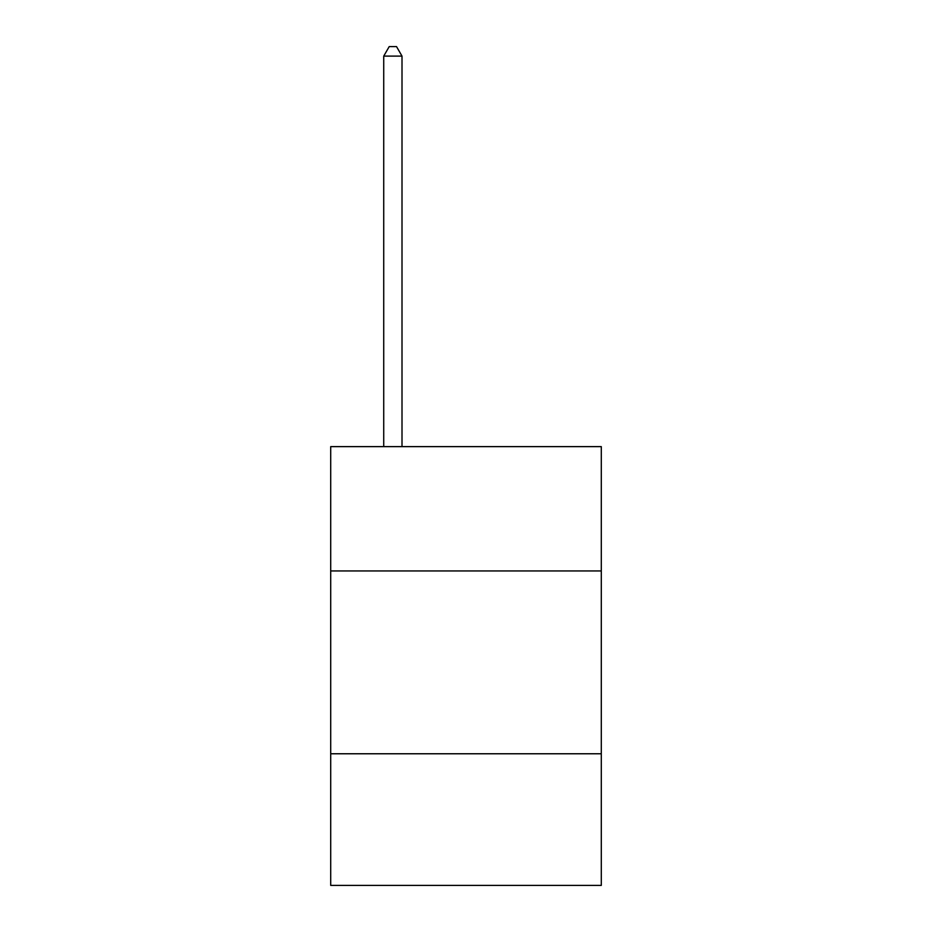 <?xml version="1.0" encoding="UTF-8"?>
<svg xmlns="http://www.w3.org/2000/svg" width="932" height="932" viewBox="0 0 932 932"><rect width="100%" height="100%" fill="white"/><g stroke="black" fill="none" stroke-linecap="round" stroke-linejoin="round"><path stroke-width="1.4" d="M601.291 570.943L601.291 446.626L330.709 446.626L330.709 570.943L601.291 570.943L601.291 885.4L330.709 885.4L330.709 570.943M601.291 753.767L330.709 753.767M402.007 446.626L402.007 56.106L383.728 56.106L383.728 446.626M383.728 56.106L389.215 46.6L396.531 46.6L402.007 56.106"/></g></svg>
